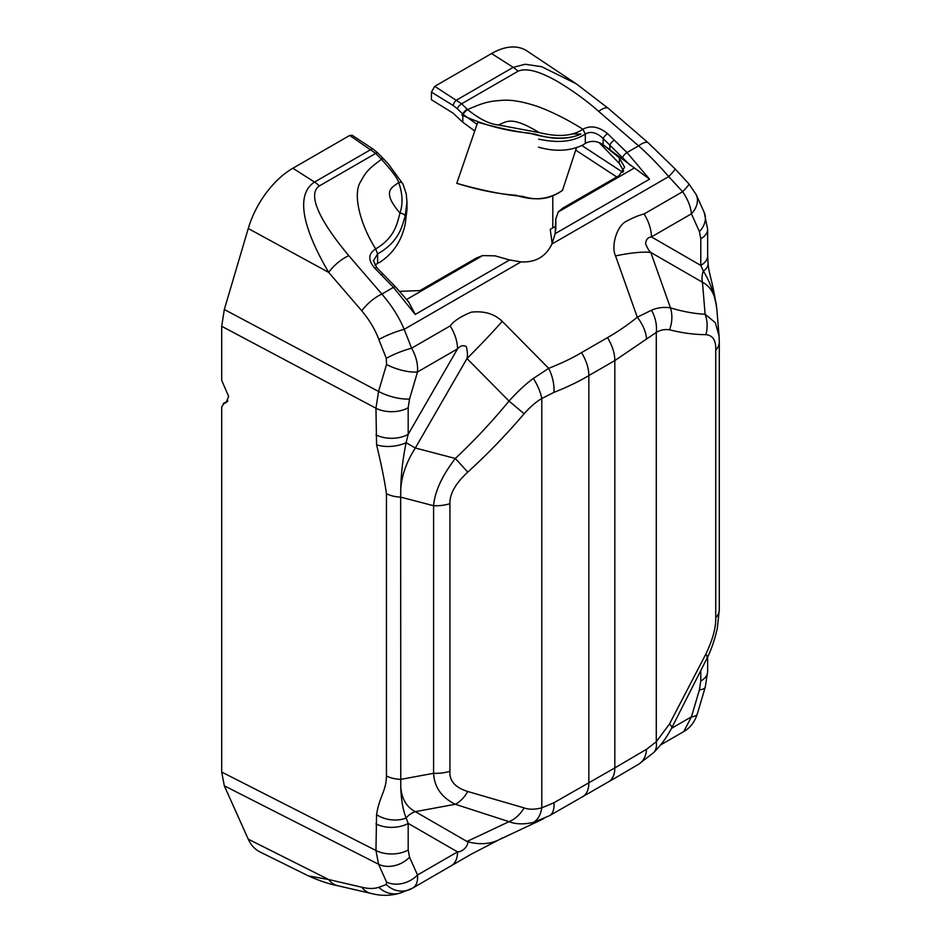 <?xml version="1.0" encoding="UTF-8"?>
<svg xmlns="http://www.w3.org/2000/svg" width="941" height="941" viewBox="0 0 941 941"><rect width="100%" height="100%" fill="white"/><g stroke="black" fill="none" stroke-linecap="round" stroke-linejoin="round"><path stroke-width="1.41" d="M434.73 86.349L431.425 92.089L453.339 105.604A4.681 2.505 121.7 0 1 456.761 99.946L513.21 67.352L525.137 64.259L541.698 66.705L576.351 83.867L526.913 50.932A68.222 39.393 120 0 0 491.555 53.543L434.73 86.349L461.631 103.792A4.681 1.576 134.1 0 0 457.244 108.686L463.231 114.484L477.016 124.353M431.425 92.089L431.425 99.746L452.927 113.014L462.807 122.212L474.735 130.999M552.79 227.898L552.79 196.246M376.576 814.635C379.223 796.945 386.339 790.793 386.445 775.937L386.445 493.684C384.763 481.51 381.47 465.195 376.576 444.728L375.953 408.218L221.7 326.28L221.7 380.34L228.639 396.432L226.122 402.642L224.311 403.219L221.7 406.83L221.7 772.067L375.953 850.499L376.576 814.635A23.419 15.221 8.1 0 0 406.136 818.011C402.948 810.095 401.148 799.685 400.76 786.805L400.666 497.119L433.589 505.729L433.589 773.314C434.319 787.135 441.552 797.45 455.303 804.273L509.022 821.669C515.621 824.292 523.749 824.539 533.382 822.41L549.497 815.706L616.661 777.137L638.621 764.245L653.513 752.741C660.923 745.354 667.004 737.062 671.768 727.84L706.867 658.547C711.008 650.584 714.501 640.492 717.324 628.294L719.3 609.568L719.3 341.983L719.053 335.902L715.325 322.692L705.115 314.235C694.27 313.706 682.719 311.577 670.451 307.848C663.817 306.837 657.5 307.625 651.513 310.236L637.28 317.199L615.543 255.905C610.991 246.518 616.508 226.922 625.553 221.711C632.905 217.724 639.08 215.148 644.079 213.972A30.441 17.573 -120 0 1 651.431 236.92L691.435 213.819L699.41 231.592L700.786 238.802L700.786 265.409L703.35 271.102C709.49 280.724 713.913 292.639 716.607 306.86L716.83 309.119M224.311 785.817L378.564 864.25L386.539 882.023L386.292 884.528L378.847 887.281C374.106 888.892 368.425 888.869 361.803 887.234L328.668 879.529A23.419 18.444 103.1 0 0 337.784 885.74C329.256 884.093 319.481 880.823 308.46 875.93L328.668 879.529L248.259 839.16L224.311 785.817L221.7 772.067M248.259 839.16A68.222 39.393 120 0 0 260.045 851.97L308.46 875.93M376.576 444.728A23.419 11.539 -7.1 0 0 406.136 442.693L415.334 448.01C406.512 461.808 401.654 475.546 400.76 489.214C401.031 474.135 402.83 458.632 406.136 442.693L408.182 434.342L408.182 407.735A23.419 13.515 -0 0 1 375.953 408.218L378.564 391.444L386.539 364.461L386.292 358.333L378.847 339.489C375.177 329.621 369.495 320.069 361.803 310.812L328.668 272.396C296.356 216.901 299.65 191.717 314.517 182.06A23.419 13.515 60 0 1 319.317 185.953L375.706 153.407L349.699 135.445L352.193 135.316M349.699 135.445L292.874 168.251A68.222 39.393 120 0 0 248.259 228.51L224.311 309.507L221.7 326.28M386.292 884.528A23.419 21.608 69.7 0 0 408.841 889.892A23.419 21.608 69.7 0 0 411.617 888.61C416.075 886.622 418.039 882.07 417.522 874.989L409.547 857.216A23.419 17.644 -24.2 0 1 378.564 864.25L375.953 850.499A23.419 13.515 0 0 0 408.182 850.005L408.182 823.399L406.136 818.011A18.267 14.915 -60 0 1 415.334 811.66C406.488 807.049 401.631 798.768 400.76 786.805M227.499 401.384L223.193 403.583M599.064 142.538L619.343 163.487L623.624 171.133M399.749 291.357L419.968 290.593L476.475 257.975L482.651 255.587L495.037 255.846L509.61 259.963L520.961 261.904C535.5 262.645 545.815 256.693 551.92 244.037L555.178 233.65L555.743 219.159L558.178 211.996L562.6 208.243L619.119 175.626L624.601 167.18L619.343 157.806L603.169 144.761C596.912 140.797 590.96 140.35 585.302 143.408L582.855 145.008C569.952 151.172 555.155 151.901 538.499 147.184M373.377 260.845L377.612 253.882L377.612 263.327L374.906 265.28M377.612 263.327L380.329 261.939C393.35 253.282 401.642 240.684 405.218 224.134L406.983 209.584L406.971 201.692M463.231 114.484A4.681 1.553 133.8 0 1 467.595 109.591C479.251 118.942 489.426 124.059 498.142 124.941L539.311 132.634C545.874 133.987 567.035 139.774 582.914 129.246C568.07 119.907 553.343 112.45 538.746 106.862C524.125 101.899 512.21 99.699 503 100.264C488.767 101.275 484.58 102.181 467.595 109.591L461.631 103.792L518.009 71.245C526.007 67.705 538.946 70.987 556.813 81.102C572.351 90.312 586.302 100.405 598.652 111.367L638.586 145.855C648.278 154.359 658.312 164.604 668.71 176.614L682.637 191.705C687.789 199.245 690.718 206.62 691.435 213.819A23.419 17.644 155.8 0 0 696.234 194.669L704.221 212.443A23.419 17.644 155.8 0 1 699.41 231.592M704.221 212.443L707.644 229.239L707.644 255.858A23.419 13.515 180 0 1 700.786 265.409L651.431 236.92C647.973 237.285 646.02 239.555 645.561 243.719C647.549 248.412 649.29 251.306 650.784 252.423A93.665 19.138 160.5 0 0 615.543 255.905M707.644 255.858L708.055 263.209A23.419 11.339 173.7 0 1 703.35 271.102A18.267 14.915 120 0 0 702.445 282.241C710.396 286.264 715.125 294.462 716.607 306.86M700.786 670.968L700.786 681.072L699.41 689.859L691.435 716.842L683.766 731.569C690.176 727.911 694.693 722.029 697.328 713.925L697.328 713.925A23.419 7.352 -163.5 0 1 691.435 716.842L671.498 728.358M378.847 887.281A23.419 21.608 69.7 0 0 401.395 892.644L412.581 888.139L470.853 854.404L498.565 839.984A93.665 59.389 64.8 0 0 502.235 837.996M375.953 823.881A23.419 13.515 0 0 0 408.182 823.399L457.526 851.887A30.441 17.573 60 0 1 451.245 865.814M400.76 489.214L400.666 497.119A23.419 13.515 -0 0 1 386.445 493.684M375.953 434.836A23.419 13.515 0 0 0 408.182 434.342L457.526 348.864C460.42 345.629 463.36 344.9 466.348 346.676C467.559 351.816 467.771 355.757 466.995 358.533A93.665 9.328 -44.7 0 0 502.235 321.328C494.343 313.788 484.039 310.742 471.312 312.165C460.867 316.399 453.821 320.987 450.174 325.915L411.617 348.182L404.171 329.338C399.149 317.258 391.715 305.496 381.881 294.062L393.467 287.37L374.706 268.15C367.884 260.139 368.202 253.729 375.659 248.906L377.612 253.882C400.266 241.19 402.313 224.464 405.183 216.218L406.971 202.056L406.241 193.893L402.936 183.954L388.257 163.863L383.293 158.594A4.681 1.659 -44.3 0 1 383.446 158.841M538.628 139.162C545.439 140.409 567.999 145.679 585.302 133.975L582.914 129.246C590.63 125.106 598.864 126.576 607.615 133.681L627.012 152.548L649.537 179.178L603.616 145.102L603.299 146.867M402.901 183.895A4.681 3.493 -26.3 0 0 398.643 182.378C394.067 187.047 379.705 189.623 400.007 213.066C403.077 203.809 402.63 193.587 398.643 182.378C397.643 178.508 391.915 170.815 381.458 159.311C368.837 168.898 366.661 170.674 360.662 181.589C352.604 193.67 359.65 223.346 375.659 248.906C396.055 237.132 397.525 221.064 400.007 213.066A4.681 2.482 13 0 1 405.183 216.218M395.69 287.04L408.641 301.92L415.252 314.435L393.467 287.37A4.681 1.659 -44.3 0 1 395.679 287.04L376.882 267.785M543.827 818.646L498.565 839.984A93.665 59.389 64.8 0 1 466.995 841.477C469.924 842.277 464.525 851.911 457.526 851.887L417.522 874.989A23.419 17.644 -24.2 0 1 386.539 882.023M524.113 807.896C528.595 809.672 534.488 809.648 541.793 807.848L553.943 802.732L614.826 767.915L646.561 749.259L656.289 741.755L669.51 723.958L705.891 653.995C712.725 639.633 716.007 627.576 715.736 617.825L715.736 350.24C716.183 340.583 712.902 335.384 705.891 334.643C694.517 334.643 682.39 333.032 669.51 329.797C664.746 329.103 660.335 329.973 656.289 332.408L614.826 360.579L588.843 375.577C579.068 381.411 567.435 387.01 553.943 392.397L541.793 398.514C536.229 401.713 530.336 406.783 524.113 413.734C506.329 434.66 487.532 454.138 467.724 472.147A30.441 0.917 -133.1 0 0 455.303 458.467C441.988 475.911 434.742 491.661 433.589 505.729A30.441 17.573 180 0 0 449.916 503.706L449.916 771.302C449.269 780.842 455.197 787.57 467.724 791.499L524.113 807.896A30.441 22.302 110.7 0 1 509.022 821.669L466.995 841.477L415.334 811.66L455.303 804.273A30.441 19.902 105.3 0 0 467.724 791.499M408.182 407.735L409.547 398.949L417.522 371.966L457.526 348.864A30.441 17.573 -120 0 0 450.174 325.915M386.539 364.461A23.419 7.352 16.5 0 0 417.522 371.966C418.063 364.049 416.087 356.121 411.617 348.182A23.419 4.246 -21.6 0 0 386.292 358.333M646.561 338.925A30.441 17.644 -128.7 0 0 637.28 317.199C627.565 325.045 617.625 331.855 607.474 337.631L581.491 352.628C572.363 358.086 561.436 363.32 548.697 368.343L533.382 378.435C526.148 383.61 518.02 391.15 509.022 401.054L466.995 358.533L415.334 448.01L455.303 458.467C474.17 440.764 492.084 421.627 509.022 401.054L524.113 413.734M669.51 723.958A30.441 4.928 27.7 0 1 671.768 727.828M669.51 329.797A30.441 26.713 -73.2 0 0 670.451 307.848L650.784 252.423L702.445 282.241L705.115 314.235A30.441 27.642 -87.3 0 1 705.891 334.643M467.724 472.147C455.526 483.415 449.598 493.943 449.916 503.706M705.891 653.995A30.441 8.657 25.9 0 1 706.867 658.535M374.718 268.126A4.74 1.635 -45 0 1 376.918 267.738A4.74 1.635 -45 0 1 377.059 267.962M406.971 208.726L406.983 209.584M607.615 133.693A4.681 1.611 134.9 0 0 603.169 138.55L630.07 165.145M585.302 143.408L585.302 133.975C590.901 130.975 596.865 132.505 603.157 138.55L603.169 144.761M539.311 132.634C510.14 114.908 506.505 122.295 498.142 124.941M456.761 183.33C478.687 190.058 498.448 194.034 516.021 195.246C533.841 201.186 549.344 199.539 562.518 190.305C550.732 198.963 537.534 200.998 522.925 196.41C504.176 194.916 482.121 190.553 456.761 183.33L477.746 122.236C498.554 128.07 517.609 132.022 534.911 134.104C552.779 139.75 568.129 139.727 580.973 134.057C568.235 139.738 550.979 139.409 529.195 133.081C506.246 131.105 483.768 125.082 461.76 114.978M580.973 134.057L572.751 133.94M576.433 147.902L562.518 190.305M552.155 243.507L550.238 229.369L555.743 226.193M518.009 71.245A23.419 13.515 60 0 0 513.21 67.352L491.555 53.543M292.874 168.251L314.517 182.06L370.977 149.466A4.681 2.6 -56.6 0 1 373.377 149.278L352.11 135.257M575.704 150.113L616.778 176.967M581.879 145.549L622.871 172.356M619.343 157.806L619.343 163.487M453.339 105.604L457.244 108.686M467.195 109.203A4.681 1.576 134.1 0 0 462.807 114.084L462.807 122.212M576.351 83.867L608.286 108.344A23.419 6.869 130.8 0 0 598.652 111.367M608.286 108.344L648.231 142.832A23.419 6.869 130.8 0 0 638.586 145.855L627.012 152.548A4.681 1.576 134.1 0 0 622.624 157.429M648.231 142.832L675.015 168.827A23.419 1.776 137.3 0 1 668.71 176.614L551.92 244.037M675.015 168.827L688.941 183.918A23.419 1.776 137.3 0 1 682.637 191.705L644.079 213.972M707.644 229.239A23.419 13.515 180 0 1 700.786 238.802M707.644 656.924L707.644 671.521A23.419 13.515 180 0 1 700.786 681.072M707.644 671.521L705.303 686.942A23.419 7.352 -163.5 0 1 699.41 689.859M337.784 885.74L373.271 893.95C382.811 896.126 392.185 895.691 401.395 892.644L401.395 892.644M361.803 887.234A23.419 18.444 103.1 0 0 370.919 893.444M409.547 857.216L408.182 850.005M386.445 775.937A23.419 13.515 0 0 0 400.666 779.383L433.589 773.314A30.441 17.573 180 0 0 449.916 771.302M224.311 309.507L378.564 391.444A23.419 7.352 16.5 0 0 409.547 398.949M361.803 310.812A23.419 9.234 -40.8 0 1 381.881 294.062L348.758 255.646A23.419 9.234 -40.8 0 0 328.668 272.396L248.259 228.51M348.758 255.646C312.424 211.984 309.848 192.258 319.317 185.953M383.693 158.994A4.681 1.682 -44 0 0 381.458 159.311L375.706 153.407A4.681 1.659 -44.3 0 1 377.917 153.065L373.377 149.278M555.178 233.65L649.537 179.178M520.961 261.904L404.171 329.338A23.419 4.246 -21.6 0 0 378.847 339.489M415.252 314.435L509.61 259.963M558.178 211.996L634.281 168.051M555.837 229.051L555.837 220.735M553.943 392.397A30.441 17.232 -111.4 0 0 548.697 368.343L502.235 321.328M533.382 822.41A30.441 18.032 75.1 0 0 541.793 807.848L541.793 398.514A30.441 11.962 -122.2 0 0 533.382 378.435M581.491 352.628A30.441 17.573 -120 0 1 588.843 375.577L588.843 782.912A30.441 17.573 60 0 1 582.561 796.827M553.943 802.732A30.441 14.362 60.5 0 1 549.52 815.694M607.474 337.631A30.441 17.573 -120 0 1 614.826 360.579L614.826 767.915A30.441 17.573 60 0 1 608.545 781.83M651.513 310.236A30.441 22.384 -117.1 0 1 656.289 332.408L656.289 741.755A30.441 16.315 45.6 0 1 653.536 752.718M646.561 749.259A30.441 20.514 59.4 0 1 638.657 764.233M715.736 617.825A30.441 17.573 0 0 0 719.3 609.568M715.736 350.24A30.441 17.573 -0 0 0 719.3 341.983M406.688 299.45L482.651 255.587M381.129 274.725A4.681 1.659 -44.3 0 1 383.34 274.384M381.081 158.923A4.681 1.659 -44.3 0 1 383.293 158.582M609.85 149.819L609.85 145.032A4.681 1.576 134.1 0 1 614.238 140.138M223.37 403.477L227.781 400.937M688.941 183.918L696.234 194.669M708.055 263.209C709.055 275.419 712.172 278.313 716.83 309.224M705.303 686.942L697.328 713.925M716.807 308.942L719.053 335.902M660.582 744.954L683.766 731.569M555.743 229.886L555.743 219.159M376.918 267.75L373.377 260.669M383.293 158.594L377.917 153.077"/></g></svg>
